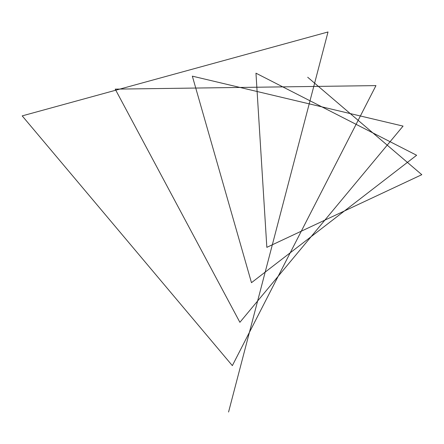 <?xml version="1.0" encoding="UTF-8"?>
<svg xmlns="http://www.w3.org/2000/svg" width="444" height="444" viewBox="0 0 444 444"><rect width="100%" height="100%" fill="white"/><g stroke="black" fill="none" stroke-linecap="round" stroke-linejoin="round"><path stroke-width="0.67" d="M228.566 412.026L328.016 31.974L22.2 115.878L232.345 365.634L375.957 85.609L115.212 89.139L239.888 322.311L403.058 126.102L192.341 76.152L251.476 282.684L416.633 155.267L255.966 73.182L266.838 247.347L421.8 174.686L307.703 77.262"/></g></svg>
